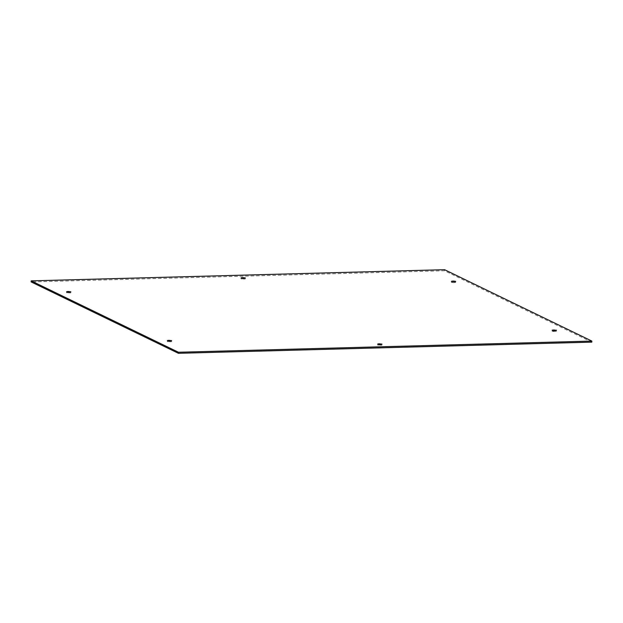 <?xml version="1.0" encoding="UTF-8"?>
<svg xmlns="http://www.w3.org/2000/svg" width="623" height="623" viewBox="0 0 623 623"><rect width="100%" height="100%" fill="white"/><g stroke="black" fill="none" stroke-linecap="round" stroke-linejoin="round"><path stroke-width="0.47" stroke-dasharray="3.12 2.34" d="M243.141 278.652L241.039 278.894L245.306 278.964L243.141 278.652L243.157 278.138M379.757 344.862L377.655 345.103L381.922 345.173L379.757 344.862L379.773 344.355M553.224 331L552.142 331.218L554.314 331.529L556.409 331.288L553.224 331L553.24 330.431M169.425 341.373L167.322 341.614L171.59 341.692L169.425 341.373L169.44 340.867M591.819 342.136L444.542 270.756L31.15 281.931M68.655 292.537L66.552 292.779L70.82 292.849L68.655 292.537L68.67 292.023M453.544 282.694L455.647 282.453L451.379 282.375L453.544 282.694L453.575 281.627M444.573 269.689L444.542 270.756M242.121 278.676L242.137 278.107M244.232 279.182L244.263 278.107M243.211 279.205L243.243 278.138M378.737 344.893L378.753 344.317M380.848 345.391L380.879 344.324M379.828 345.415L379.859 344.348M554.314 331.529L554.345 330.463M554.26 330.463L554.244 330.977M555.366 330.431L555.334 331.506M168.42 340.828L168.405 341.404M170.515 341.902L170.546 340.836M169.526 340.859L169.495 341.934M452.454 282.164L452.469 281.588M453.489 281.627L453.474 282.141M454.595 281.596L454.564 282.663M67.65 291.992L67.634 292.569M69.745 293.067L69.776 292M68.756 292.023L68.725 293.09M245.306 278.964L245.345 277.897M241.039 278.894L241.078 277.827M381.922 345.173L381.961 344.106M377.655 345.103L377.694 344.036M552.142 331.218L552.18 330.151M171.59 341.692L171.621 340.625M556.409 331.288L556.448 330.221M167.322 341.614L167.353 340.547M451.379 282.375L451.41 281.308M70.82 292.849L70.858 291.782M455.647 282.453L455.678 281.386M66.552 292.779L66.591 291.712"/><path stroke-width="0.93" d="M242.152 277.609L245.345 277.897L243.243 278.138L241.078 277.827L242.152 277.609L242.137 278.107M378.768 343.818L381.961 344.106L379.859 344.348L377.694 344.036L378.768 343.818L378.753 344.317M554.345 330.463L552.18 330.151L556.448 330.221L554.345 330.463M168.436 340.337L171.621 340.625L169.526 340.859L167.353 340.547L168.436 340.337L168.42 340.828M178.458 352.244L591.85 341.069L444.573 269.689L31.181 280.864L178.458 352.244L178.427 353.311L591.819 342.136L591.85 341.069M67.666 291.494L70.858 291.782L68.756 292.023L66.591 291.712L67.666 291.494L67.65 291.992M454.595 281.596L451.41 281.308L453.505 281.066L455.678 281.386L454.595 281.596M31.181 280.864L31.15 281.931L178.427 353.311M243.157 278.138L243.172 277.585M379.773 344.355L379.789 343.795M553.24 330.431L553.255 329.933M554.275 329.91L554.26 330.463M169.44 340.867L169.456 340.306M452.469 281.588L452.485 281.098M453.505 281.066L453.489 281.627M68.67 292.023L68.686 291.471"/></g></svg>
